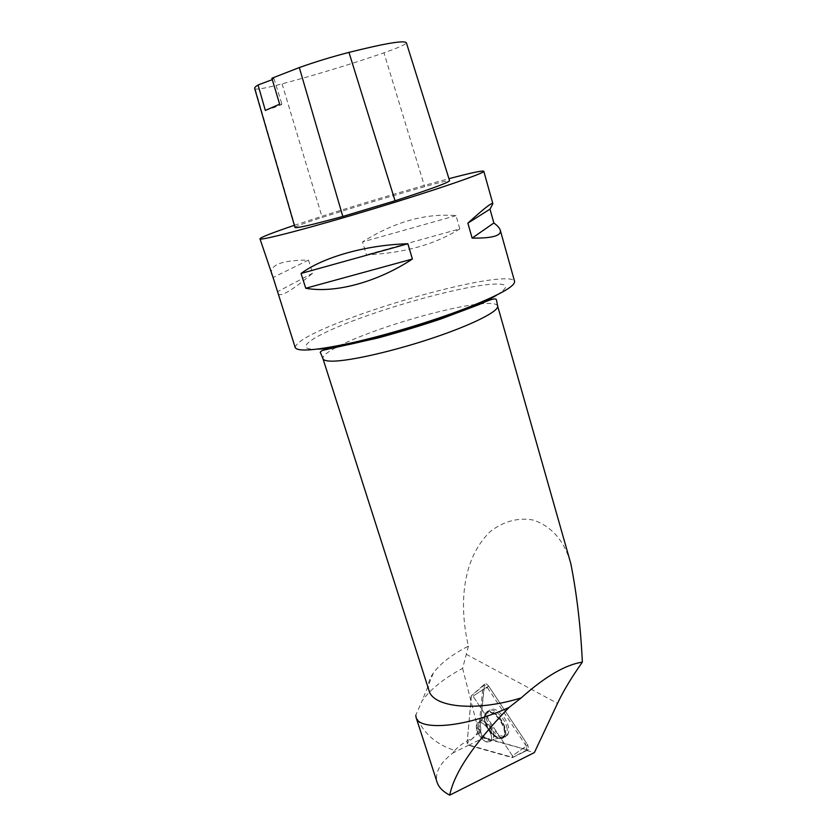 <?xml version="1.0" encoding="UTF-8"?>
<svg xmlns="http://www.w3.org/2000/svg" width="837" height="837" viewBox="0 0 837 837"><rect width="100%" height="100%" fill="white"/><g stroke="black" fill="none" stroke-linecap="round" stroke-linejoin="round"><path stroke-width="0.63" stroke-dasharray="4.18 3.14" d="M479.402 735.597C476.222 730.314 475.468 726.244 477.142 723.388C481.401 717.163 495.556 735.807 490.618 741.205C487.636 743.507 483.901 741.634 479.402 735.597M512.778 757.391L526.975 750.381L526.306 746.165L512.401 755.78L473.031 696.154L471.357 695.767L467.119 743.078L468.574 745.296L512.181 757.611L512.411 755.769L512.778 757.391L468.95 745.035L467.13 742.911L471.451 695.453L473.031 696.164L512.401 755.78L527.854 745.097L528.565 749.586L527.237 749.837L483.388 737.962C481.129 736.811 479.873 734.907 479.643 732.26L484.497 684.247C485.544 683.243 486.904 683.839 488.588 686.037L527.854 745.097M491.968 727.363C487.668 720.322 486.6 714.767 488.756 710.707C492.815 707.129 498.067 709.588 504.533 718.052C509.084 725.595 510.047 731.308 507.442 735.21C503.163 738.098 498.005 735.482 491.968 727.363M429.015 690.567C427.425 685.252 428.868 679.403 433.367 673.021C440.398 663.438 452.085 654.482 468.417 646.154C459.733 609.305 460.172 561.324 489.812 531.955C503.11 521.158 519.327 517.099 533.755 520.185C552.232 526.787 564.598 541.309 570.844 563.751M468.417 646.154L462.61 668.334C443.987 678.378 430.48 689.238 422.089 700.904L415.79 715.227C422.685 732.678 435.658 744.407 454.711 750.444L452.901 752.986C439.885 763.103 434.623 772.896 437.123 782.365M526.808 750.517L534.372 752.578M484.497 684.247L483.2 685.367C484.173 684.425 485.45 684.99 487.029 687.051L526.306 746.165M483.2 685.367L471.357 695.777L484.236 685.084M462.61 668.334L478.607 731.099L482.949 686.152M454.711 750.444C460.057 745.024 466.366 740.776 473.627 737.679L467.13 742.911M478.607 731.099L474.087 737.062M294.98 227.434L295.273 227.026C297.355 225.718 306.332 222.516 322.182 217.421C356.688 206.436 390.837 196.172 424.641 186.641C440.157 182.299 448.465 180.311 449.563 180.666L406.395 42.823C405.935 44.382 398.454 47.699 383.953 52.804L424.641 186.641M254.668 88.44L255.222 88.963C257.744 89.58 266.7 87.885 282.069 83.867C316.92 74.587 350.881 64.229 383.953 52.804M272.287 79.641L273.898 78.396L271.868 78.239M294.362 225.31L322.8 215.977C363.656 202.889 415.361 187.593 448.946 178.689M295.22 347.575C296.183 341.161 315.831 330.866 354.156 316.71C401.457 299.332 464.943 282.414 495.881 279.338C507.337 278.166 513.562 278.836 514.577 281.347M459.816 228.867C434.801 244.54 403.675 253.192 366.46 254.825L362.526 241.945C394.373 221.847 425.531 213.079 456.019 215.622L459.816 228.867L366.46 254.825M271.47 274.306C269.619 264.816 281.954 260.087 308.497 260.098L312.651 273.218C291.82 290.774 280.175 297.564 277.727 293.588M265.329 110.442C275.865 107.073 281.389 104.96 281.923 104.102L279.652 104.175M312.651 273.218L277.654 291.611M308.497 260.098L273.082 277.497M456.019 215.622L362.526 241.945M473.627 737.679L469.975 740.599M476.86 730.314C481.191 739.803 485.774 743.434 490.608 741.205C495.546 735.807 481.39 717.163 477.142 723.388L476.86 730.314M506.594 726.422C507.86 730.847 507.64 734.07 505.946 736.1C499.616 743.947 481.034 719.391 487.375 711.722C490.859 705.811 503.56 715.394 506.594 726.422M468.95 745.035L452.901 752.986M488.588 686.037L526.295 742.764L523.585 748.853L481.631 736.79C480.344 728.734 480.281 721.044 481.442 713.72L483.671 690.87L488.588 686.037L473.031 696.154L487.029 687.051M468.574 745.296L483.388 737.962M527.237 749.837L512.181 757.611M479.643 732.26L467.119 743.078M501.478 720.092C495.127 711.764 489.969 709.347 486.004 712.842C479.747 720.416 498.109 744.7 504.345 736.958C506.898 733.128 505.946 727.51 501.478 720.092M500.808 720.552C506.207 730.167 506.375 736.089 501.3 738.318C494.646 739.835 483.19 724.664 484.602 716.346C487.27 709.242 492.679 710.644 500.808 720.552M490.764 727.353C486.255 721.348 482.53 719.496 479.591 721.787C477.896 724.643 478.649 728.703 481.83 733.986C486.328 740.013 490.063 741.864 493.045 739.563C494.719 736.706 493.956 732.637 490.764 727.353M475.667 304.427C449.856 307.734 405.579 319.64 371.44 332.279C359.199 336.798 348.841 341.13 340.387 345.252M335.647 347.69C326.639 352.534 322.402 356.196 322.956 358.675M497.617 305.944C496.791 303.768 491.999 303.004 483.252 303.632L480.94 303.831M466.125 654.22L557.526 703.394M282.069 83.867L322.182 217.421M255.222 88.963L295.273 227.026M496.99 294.917C510.622 286.233 507.933 282.739 488.913 284.454C459.921 287.311 400.986 303.036 357.096 319.305C312.944 335.564 290.69 350.368 317.369 349.134M478.858 728.985C483.179 738.475 487.762 742.095 492.606 739.856C497.565 734.457 483.409 715.844 479.151 722.069L478.858 728.985M484.926 722.76L484.173 716.618C486.443 709.964 491.455 710.833 499.218 719.224C505.621 729.393 506.176 735.849 500.871 738.611C494.248 737.983 488.934 732.699 484.926 722.76M504.544 727.677C501.541 716.786 488.996 707.296 485.565 713.124C484.204 715.227 484.11 718.303 485.303 722.341C488.18 732.657 499.971 742.22 503.916 737.24C505.59 735.242 505.799 732.051 504.544 727.677M512.694 757.516L528.565 749.586M490.618 741.205L493.045 739.563C498.36 737.805 501.101 737.387 501.3 738.318L507.442 735.21M487.375 711.722L485.565 713.124L484.173 716.618C484.801 716.786 483.127 718.596 479.151 722.069L479.591 721.787C483.566 718.313 485.24 716.503 484.602 716.346L486.004 712.842L488.756 710.707M433.367 673.021L422.089 700.904M273.898 78.396L281.923 104.102M505.946 736.1L500.871 738.611C500.672 737.679 497.921 738.098 492.606 739.856L490.608 741.205M521.629 753.059L526.975 750.381"/><path stroke-width="1.26" d="M521.221 697.88C476.18 711.994 433.001 707.453 429.015 690.567L322.956 358.675C323.49 360.308 326.503 361.134 332.007 361.155C349.196 361.27 393.212 351.31 432.865 337.991C472.591 324.693 499.48 310.987 497.617 305.944L570.844 563.751C576.808 593.914 580.648 626.704 582.364 662.119C565.446 664.672 545.065 676.589 521.221 697.88L508.938 707.537C460.162 729.404 418.657 729.602 416.135 717.633L415.79 715.227M582.364 662.119C571.608 677.3 563.332 691.059 557.526 703.394L534.372 752.578L449.731 795.15C442.951 791.582 438.755 787.324 437.123 782.365L416.146 717.633M449.731 795.15C454.146 772.917 473.878 743.716 508.938 707.537M299.311 67.567C315.183 61.907 331.734 56.853 348.966 52.386C385.575 43.262 404.71 40.071 406.395 42.823L449.574 180.677C449.26 182.299 431.086 189.005 395.064 200.786L342.825 216.459C311.636 224.954 295.691 228.606 294.98 227.434L254.668 88.44C254.406 87.707 255.536 86.556 258.058 84.987L265.329 110.442L279.652 104.175L271.868 78.239L299.311 67.567L342.825 216.459M258.058 84.987L272.287 79.641M448.946 178.689C470.917 172.872 482.541 170.392 483.796 171.24C485.586 172.861 435.554 190.093 373.145 208.926C310.747 227.779 259.449 241.14 259.972 238.817C260.558 237.384 272.015 232.885 294.362 225.31M500.254 230.123C499.626 228.03 497.502 225.645 493.861 222.987L489.98 209.145L492.867 203.715C492.292 202.02 483.964 208.507 467.873 223.165L472.141 238.106C492.376 238.378 501.75 235.72 500.254 230.123L514.577 281.347C515.205 286.432 498.088 295.764 463.206 309.324C430.176 321.868 385.752 335.218 351.676 342.846C316.491 350.41 297.669 351.99 295.22 347.575L273.082 277.497L259.972 238.817M305.756 288.252C334.748 293.557 377.163 282.289 412.4 259.031L407.87 243.766C365.936 244.969 323.187 257.126 301.048 273.458L305.756 288.252L412.4 259.031M472.141 238.106L493.861 222.987M467.873 223.165L489.98 209.145M301.048 273.458L407.87 243.766M340.387 345.252L335.647 347.69M480.94 303.831L475.667 304.427M348.966 52.386L395.064 200.786M317.369 349.134C350.567 348.82 469.149 313.028 496.99 294.917M483.796 171.24L492.867 203.715M322.956 358.675L320.571 352.89C319.765 352.523 320.404 351.686 322.454 350.389L378.198 337.918C401.069 331.651 422.005 325.321 441.005 318.928L479.475 304.438C490.137 299.353 495.786 297.805 496.425 299.792L497.617 305.944"/></g></svg>
